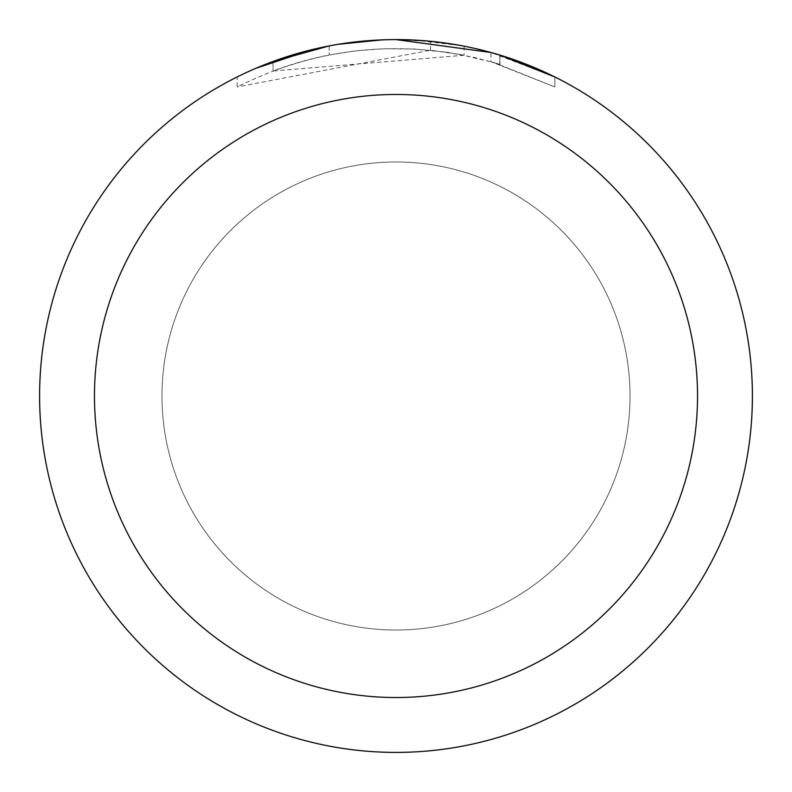 <?xml version="1.0" encoding="UTF-8"?>
<svg xmlns="http://www.w3.org/2000/svg" width="792" height="792" viewBox="0 0 792 792"><rect width="100%" height="100%" fill="white"/><g stroke="black" fill="none" stroke-linecap="round" stroke-linejoin="round"><path stroke-width="0.59" stroke-dasharray="3.96 2.97" d="M365.409 40.917L396 39.62C340.174 39.828 287.229 52.282 237.155 76.953L237.155 86.942C309.236 50.866 384.882 40.303 464.092 55.242L464.092 46.164L430.204 41.243L396 39.6A356.4 356.4 0 0 1 752.4 396A356.4 356.4 0 0 1 396 752.4A356.4 356.4 0 0 1 39.6 396A356.4 356.4 0 0 1 396 39.6L406.395 39.758M396 161.964A234.036 234.036 0 0 1 630.036 396A234.036 234.036 0 0 1 396 630.036A234.036 234.036 0 0 1 161.964 396A234.036 234.036 0 0 1 396 161.964A234.036 234.036 0 0 1 630.036 396A234.036 234.036 0 0 1 396 630.036A234.026 234.026 0 0 1 161.974 396A234.026 234.026 0 0 1 396 161.974A234.026 234.026 0 0 1 630.026 396A234.026 234.026 0 0 1 396 630.026A234.036 234.036 0 0 1 161.964 396A234.036 234.036 0 0 1 396 161.964M414.097 40.055L461.934 45.758M372.379 40.382L396 39.6L435.491 41.798L465.468 46.431L493.485 53.193M554.826 76.963L490.971 52.49L490.971 61.736L554.826 86.952L554.865 76.963L554.865 86.952L494.941 62.895L460.518 54.549L430.462 50.223L237.194 86.942M464.082 55.252L273.032 70.993A347.49 347.49 0 0 1 329.195 54.994L354.272 51.025L381.932 48.797L414.592 49.005L447.43 52.341L475.081 57.628L500 64.439L490.971 61.736M356.816 41.758L329.195 45.926L329.195 54.994L329.195 45.916A356.4 356.4 0 0 0 273.032 61.489L273.032 70.993L273.032 61.489M338.224 44.312L335.719 44.738M499.782 64.37L499.782 55.044L499.782 64.37M430.462 50.223L430.462 41.273M237.194 76.963L255.737 68.359M311.583 49.748L315.424 48.827M329.195 45.916L342.738 43.609M353.093 42.194L354.727 41.996M357.766 41.659L363.033 41.125M396 39.61L381.932 39.877M500 55.113L500 64.439"/><path stroke-width="1.19" d="M406.395 39.758L414.097 40.055M461.934 45.758L464.082 46.164M396 39.6A356.4 356.4 0 0 1 752.4 396A356.4 356.4 0 0 1 396 752.4A356.4 356.4 0 0 1 39.6 396A356.4 356.4 0 0 1 396 39.6L490.971 52.49M493.485 53.193L500 55.113L554.826 76.963M396 94.476A301.524 301.524 0 0 1 697.524 396A301.524 301.524 0 0 1 396 697.524A301.524 301.524 0 0 1 94.476 396A301.524 301.524 0 0 1 396 94.476M335.719 44.738L329.195 45.916L273.032 61.489M356.816 41.758L365.409 40.917M255.737 68.359L311.583 49.748M315.424 48.827L329.195 45.916M342.738 43.609L353.093 42.194M354.727 41.996L357.766 41.659M363.033 41.125L372.379 40.382M381.932 39.877L338.224 44.312"/></g></svg>
